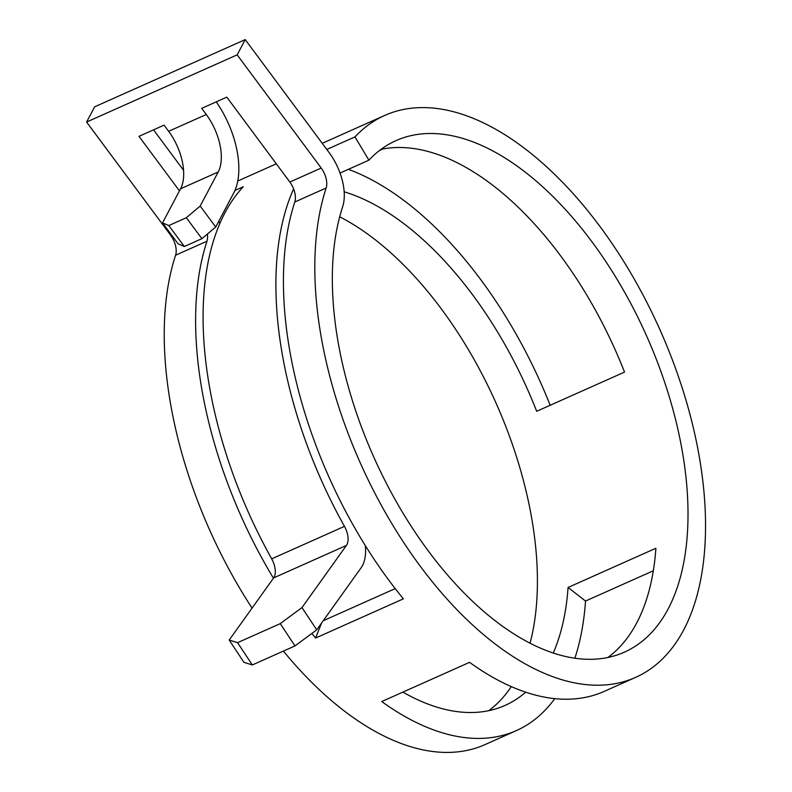 <?xml version="1.0" encoding="UTF-8"?>
<svg xmlns="http://www.w3.org/2000/svg" width="792" height="792" viewBox="0 0 792 792"><rect width="100%" height="100%" fill="white"/><g stroke="black" fill="none" stroke-linecap="round" stroke-linejoin="round"><path stroke-width="1.19" d="M607.89 657.479A280.101 149.262 65.9 0 0 655.895 548.252L568.072 587.456L585.526 601.039L653.311 570.775M402.88 692.109A280.101 149.262 65.9 0 0 436.837 707.137A280.101 149.262 65.9 0 0 505.138 705.385A280.101 149.262 65.9 0 0 525.67 692.178M553.242 653.034A280.101 149.262 65.9 0 0 568.072 587.456M488.694 710.691A280.101 149.262 65.9 0 0 511.286 686.614M530.056 643.233A280.101 149.262 65.9 0 0 339.699 216.79M379.507 150.5L382.982 148.945A280.101 149.262 65.9 0 1 432.917 152.886A280.101 149.262 65.9 0 1 624.522 372.091L536.689 411.296A280.101 149.262 65.9 0 0 345.094 192.09A280.101 149.262 65.9 0 0 344.164 191.803M368.904 160.172L354.974 136.887A307.702 163.974 65.9 0 1 384.734 115.424A307.702 163.974 65.9 0 1 459.766 113.504A307.702 163.974 65.9 0 1 683.486 391.971A307.702 163.974 65.9 0 1 635.58 677.388A307.702 163.974 65.9 0 1 560.548 679.308A307.702 163.974 65.9 0 1 366.548 476.487A307.702 163.974 65.9 0 1 326.175 187.991A16.236 8.653 -114.1 0 0 321.205 168.033L237.164 54.846L245.223 39.6L329.264 152.787A43.837 23.364 -114.1 0 1 342.679 206.692A280.101 149.262 65.9 0 0 379.427 469.3A280.101 149.262 65.9 0 0 556.034 653.925A280.101 149.262 65.9 0 0 624.334 652.182A280.101 149.262 65.9 0 0 667.933 392.367A280.101 149.262 65.9 0 0 464.29 138.877A280.101 149.262 65.9 0 0 395.99 140.63A280.101 149.262 65.9 0 0 368.904 160.172L340.045 173.052M323.245 620.73L395.218 588.604M229.205 640.055L237.58 642.678L252.321 664.953L243.946 662.33L229.205 640.055L273.666 577.893A16.236 8.653 65.9 0 0 271.686 558.845A307.702 163.974 -114.1 0 1 243.312 186.734L234.927 190.476M301.98 607.573L316.721 629.848L294.98 645.916L280.239 623.641L301.98 607.573L346.441 545.411A16.236 8.653 65.9 0 0 344.461 526.363A307.702 163.974 -114.1 0 1 293.604 188.922M354.974 136.887L326.799 149.47M554.786 698.633A307.702 163.974 65.9 0 1 516.384 730.59A307.702 163.974 65.9 0 1 441.352 732.511A307.702 163.974 65.9 0 1 381.744 701.544L469.577 662.34A307.702 163.974 65.9 0 0 529.185 693.307A307.702 163.974 65.9 0 0 604.217 691.386L635.58 677.388M574.883 658.221A307.702 163.974 65.9 0 0 585.526 601.039M283.407 651.073A307.702 163.974 65.9 0 0 409.989 746.51A307.702 163.974 65.9 0 0 485.021 744.599L516.384 730.59M550.173 405.276A307.702 163.974 65.9 0 0 348.371 169.34M216.226 101.861A71.448 38.075 -114.1 0 1 233.749 192.941L215.731 227.017L201.901 238.669L186.338 217.721L200.178 206.059L218.196 171.993A43.837 23.364 -114.1 0 0 206.286 114.503L201.713 108.346L226.809 97.139L289.842 182.031A16.236 8.653 -114.1 0 1 294.802 201.99A307.702 163.974 65.9 0 0 403.405 598.831L315.572 638.035A307.702 163.974 65.9 0 1 311.84 633.452M207.355 234.076A16.236 8.653 -114.1 0 1 206.979 241.204A307.702 163.974 65.9 0 0 273.448 578.2M237.164 54.846L86.595 122.047L170.646 235.234A16.236 8.653 -114.1 0 1 175.606 255.202A307.702 163.974 65.9 0 0 252.054 608.107M179.457 190.862L138.976 136.343L164.073 125.146L168.647 131.304A43.837 23.364 -114.1 0 1 180.556 188.793L162.528 222.869L168.775 225.562L184.338 246.51L178.091 243.817L162.528 222.869M218.82 221.176A43.837 23.364 -114.1 0 1 219.849 223.631M153.529 129.848L183.536 170.26M245.223 39.6L94.664 106.811L86.595 122.047M321.552 623.096L315.572 638.035M280.239 623.641L237.58 642.678M294.98 645.916L252.321 664.953M316.721 629.848L361.182 567.676A43.837 23.364 65.9 0 0 365.35 545.648M186.338 217.721L168.775 225.562M201.901 238.669L184.338 246.51M200.178 206.059L215.731 227.017M344.461 526.363L271.686 558.845M326.175 187.991L294.802 201.99M206.979 241.204L175.606 255.202M206.286 114.503L168.647 131.304M321.205 168.033L289.842 182.031M171.448 234.877L170.646 235.234M346.441 545.411L273.666 577.893M218.196 171.993L180.556 188.793M384.734 115.424L322.235 143.322M276.319 163.815L237.749 181.031"/></g></svg>

